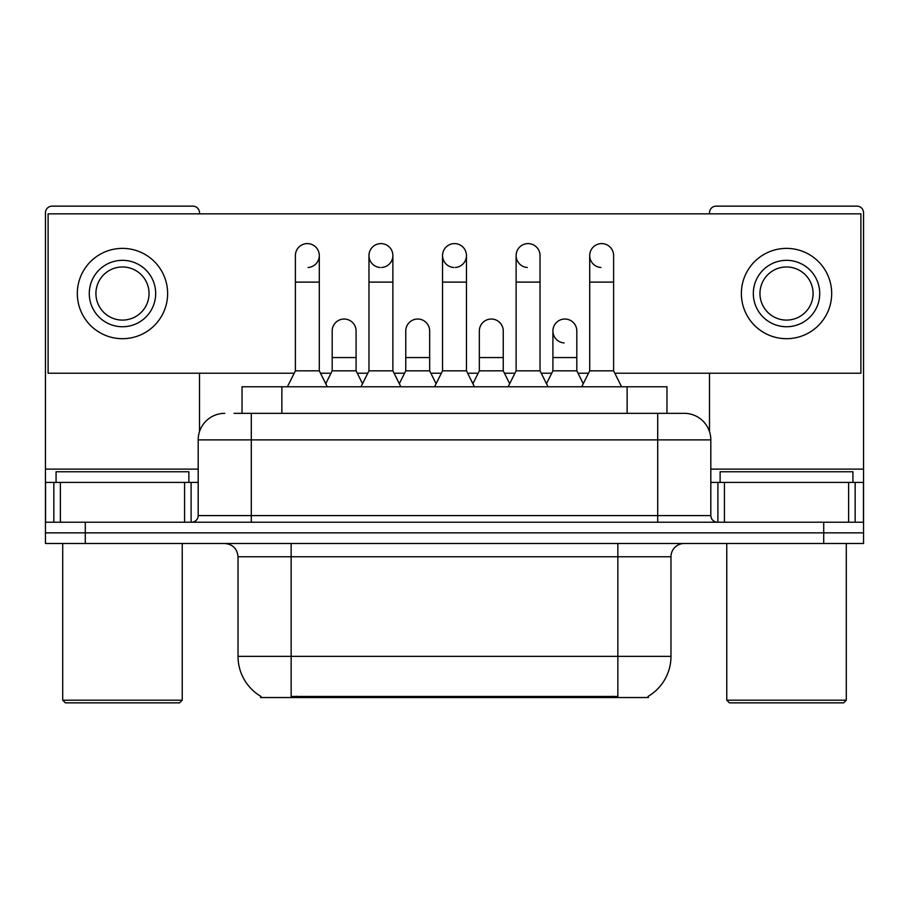 <?xml version="1.0" encoding="UTF-8"?>
<svg xmlns="http://www.w3.org/2000/svg" width="909" height="909" viewBox="0 0 909 909"><rect width="100%" height="100%" fill="white"/><g stroke="black" fill="none" stroke-linecap="round" stroke-linejoin="round"><path stroke-width="1.36" d="M242.033 413.334L242.033 386.768L666.967 386.768L666.967 413.334M648.401 696.237L648.401 697.544L260.599 697.544L260.599 696.237M260.997 696.464A46.484 46.484 0 0 1 238.022 656.366L291.141 656.366L291.141 696.464L617.859 696.464L617.859 656.366L670.978 656.366L670.978 556.763A13.283 13.283 0 0 1 684.261 543.48M238.022 656.366L238.022 556.763C237.238 548.695 232.806 544.275 224.739 543.48M648.003 696.464A46.484 46.484 0 0 0 670.978 656.366M85.287 543.48L863.55 543.48L863.55 532.856L45.45 532.856L45.45 543.48L85.287 543.48L85.287 532.856L45.45 532.856L45.45 482.395L60.392 482.395L60.392 522.232M234.647 413.334L684.261 413.334A26.566 26.566 0 0 1 710.815 439.888L710.815 515.596C711.179 519.584 713.395 521.8 717.462 522.232M234.045 413.334L251.304 413.334L251.304 439.888L198.185 439.888L198.185 515.596A6.636 6.636 0 0 1 191.538 522.232M224.739 413.334A26.566 26.566 0 0 0 198.185 439.888M823.713 543.48L823.713 532.856L863.55 532.856L863.55 482.395L863.55 522.232L45.45 522.232M823.713 522.232L823.713 532.856L85.287 532.856L85.287 522.232M683.852 413.334L674.955 413.334M287.426 386.768L295.391 370.827L319.298 370.827L327.274 386.768M319.298 370.827L319.298 255.554A11.953 11.953 0 0 0 307.344 243.601A11.953 11.953 0 0 1 308.094 243.623M295.391 370.827L295.391 282.12L319.298 282.12M295.391 282.12L295.391 255.554A11.953 11.953 0 0 1 307.344 243.601M325.74 383.712L332.183 370.827L356.089 370.827L362.532 383.712M356.089 370.827L356.089 330.99A11.953 11.953 0 0 0 344.886 319.059A11.953 11.953 0 0 1 356.089 330.99M332.183 370.827L332.183 357.555L356.089 357.555M332.183 357.555L332.183 330.99A11.953 11.953 0 0 1 344.886 319.059M360.998 386.768L368.974 370.827L392.881 370.827L400.846 386.768M392.881 370.827L392.881 255.554A11.953 11.953 0 0 0 380.928 243.601A11.953 11.953 0 0 0 368.974 255.179A11.953 11.953 0 0 0 380.178 267.485M368.974 370.827L368.974 282.12L392.881 282.12M368.974 282.12L368.974 255.554A11.953 11.953 0 0 1 381.678 243.623M434.582 386.768L442.547 370.827L466.453 370.827L474.418 386.768M466.453 370.827L466.453 255.554A11.953 11.953 0 0 0 454.5 243.601A11.953 11.953 0 0 0 442.558 255.179A11.953 11.953 0 0 0 453.75 267.485M442.547 370.827L442.547 282.12L466.453 282.12M442.547 282.12L442.547 255.554A11.953 11.953 0 0 1 455.25 243.623M508.154 386.768L516.119 370.827L540.026 370.827L548.002 386.768M540.026 370.827L540.026 255.554A11.953 11.953 0 0 0 528.072 243.601A11.953 11.953 0 0 0 516.13 255.179A11.953 11.953 0 0 0 527.322 267.485M516.119 370.827L516.119 282.12L540.026 282.12M516.119 282.12L516.119 255.554A11.953 11.953 0 0 1 528.822 243.623M581.726 386.768L589.702 370.827L613.609 370.827L621.574 386.768M613.609 370.827L613.609 255.554A11.953 11.953 0 0 0 601.656 243.601A11.953 11.953 0 0 0 589.702 255.179A11.953 11.953 0 0 0 600.906 267.485M589.702 370.827L589.702 282.12L613.609 282.12M589.702 282.12L589.702 255.554A11.953 11.953 0 0 1 602.406 243.623M399.324 383.712L405.755 370.827L429.662 370.827L436.104 383.712M429.662 370.827L429.662 330.99A11.953 11.953 0 0 0 418.458 319.059A11.953 11.953 0 0 1 429.662 330.99M405.755 370.827L405.755 357.555L429.662 357.555M405.755 357.555L405.755 330.99A11.953 11.953 0 0 1 418.458 319.059M472.896 383.712L479.338 370.827L503.245 370.827L509.676 383.712M503.245 370.827L503.245 330.99A11.953 11.953 0 0 0 492.042 319.059A11.953 11.953 0 0 1 503.245 330.99M479.338 370.827L479.338 357.555L503.245 357.555M479.338 357.555L479.338 330.99A11.953 11.953 0 0 1 492.042 319.059M546.468 383.712L552.911 370.827L576.817 370.827L583.26 383.712M576.817 370.827L576.817 330.99A11.953 11.953 0 0 0 565.614 319.059A11.953 11.953 0 0 1 576.817 330.99M552.911 370.827L552.911 357.555L576.817 357.555M552.911 357.555L552.911 330.99A11.953 11.953 0 0 1 565.614 319.059M184.572 522.232L184.572 482.395L60.392 482.395M199.503 213.854L199.503 212.786A6.636 6.636 0 0 0 192.867 206.15L52.086 206.15A6.636 6.636 0 0 0 45.45 212.786L45.45 482.395M199.503 373.224L199.503 431.593M184.572 482.395L198.185 482.395M848.608 522.232L848.608 482.395L724.428 482.395L724.428 522.232M848.608 482.395L863.55 482.395L863.55 212.786A6.636 6.636 0 0 0 856.914 206.15L716.133 206.15A6.636 6.636 0 0 0 709.497 212.786L709.497 213.854M709.497 373.224L709.497 431.593M710.815 482.395L724.428 482.395M188.879 482.395L188.879 471.76L56.074 471.76L56.074 482.395M62.71 543.48L62.71 700.191L182.243 700.191L182.243 543.48M182.243 700.191L179.584 702.85L65.368 702.85L62.71 700.191M852.926 482.395L852.926 471.76L720.121 471.76L720.121 482.395M726.757 543.48L726.757 700.191L846.29 700.191L846.29 543.48M846.29 700.191L843.632 702.85L729.416 702.85L726.757 700.191M564.864 319.036A11.953 11.953 0 0 0 552.922 330.615A11.953 11.953 0 0 0 564.114 342.92M455.25 267.485A11.953 11.953 0 0 0 466.453 255.554M614.802 373.224L860.891 373.224L860.891 213.854L48.109 213.854L48.109 373.224L294.198 373.224M320.491 373.224L330.99 373.224M357.282 373.224L367.781 373.224M394.074 373.224L404.562 373.224M430.855 373.224L441.354 373.224M467.646 373.224L478.145 373.224M504.438 373.224L514.926 373.224M541.219 373.224L551.718 373.224M578.01 373.224L588.509 373.224M308.094 267.485A11.953 11.953 0 0 0 319.298 255.554M381.678 267.485A11.953 11.953 0 0 0 392.881 255.554M122.476 260.338A33.201 33.201 0 0 0 89.275 293.539A33.201 33.201 0 0 0 122.476 326.74A33.201 33.201 0 0 0 155.678 293.539A33.201 33.201 0 0 0 122.476 260.338M122.476 266.973A26.566 26.566 0 0 0 95.922 293.539A26.566 26.566 0 0 0 122.476 320.093A26.566 26.566 0 0 0 149.042 293.539A26.566 26.566 0 0 0 122.476 266.973M122.476 338.693A45.155 45.155 0 0 0 167.631 293.539A45.155 45.155 0 0 0 122.476 248.384A45.155 45.155 0 0 0 77.322 293.539A45.155 45.155 0 0 0 122.476 338.693M786.524 260.338A33.201 33.201 0 0 0 753.322 293.539A33.201 33.201 0 0 0 786.524 326.74A33.201 33.201 0 0 0 819.725 293.539A33.201 33.201 0 0 0 786.524 260.338M786.524 266.973A26.566 26.566 0 0 0 759.958 293.539A26.566 26.566 0 0 0 786.524 320.093A26.566 26.566 0 0 0 813.078 293.539A26.566 26.566 0 0 0 786.524 266.973M786.524 338.693A45.155 45.155 0 0 0 831.678 293.539A45.155 45.155 0 0 0 786.524 248.384A45.155 45.155 0 0 0 741.369 293.539A45.155 45.155 0 0 0 786.524 338.693M612.541 697.544L612.541 696.237M296.459 697.544L296.459 696.237M281.87 413.334L281.87 386.768M627.13 413.334L627.13 386.768M617.859 543.48L617.859 556.763L238.022 556.763M670.978 556.763L617.859 556.763L617.859 656.366L291.141 656.366L291.141 543.48M251.304 522.232L251.304 515.596L710.815 515.596M198.185 515.596L251.304 515.596L251.304 439.888L657.696 439.888L657.696 522.232M710.815 439.888L657.696 439.888L657.696 413.334M198.185 469.112L45.45 469.112M191.106 482.395L191.106 522.232M45.552 482.395L45.552 522.232M53.847 522.232L53.847 482.395M863.55 469.112L710.815 469.112M863.448 522.232L863.448 482.395M855.153 482.395L855.153 522.232M717.894 522.232L717.894 482.395"/></g></svg>
